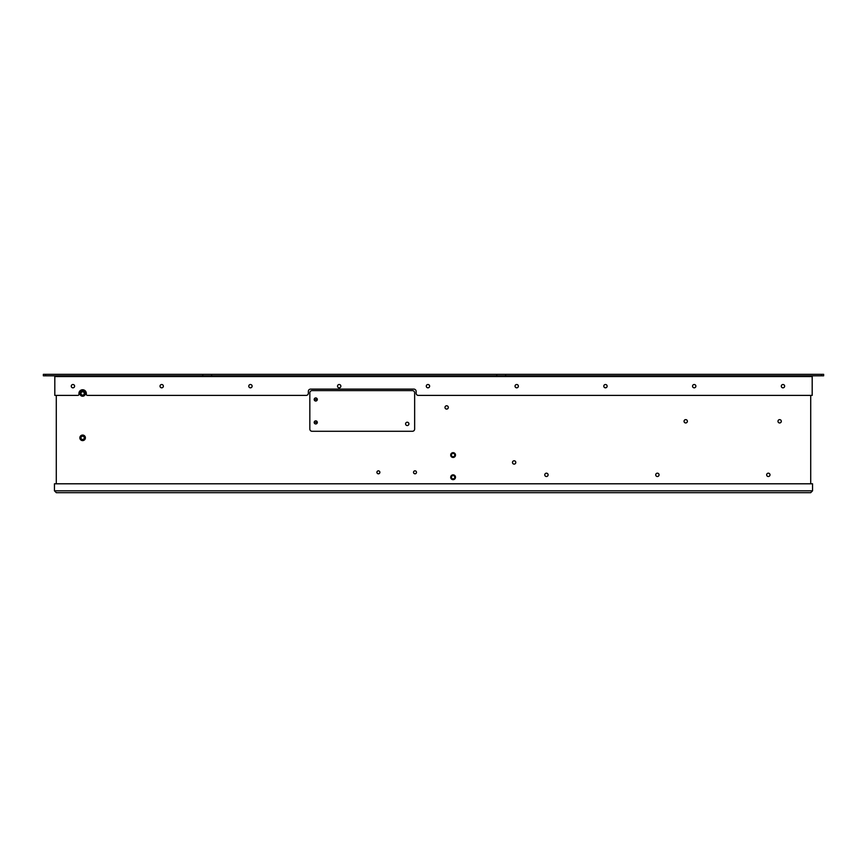 <?xml version="1.0" encoding="UTF-8"?>
<svg xmlns="http://www.w3.org/2000/svg" width="867" height="867" viewBox="0 0 867 867"><rect width="100%" height="100%" fill="white"/><g stroke="black" fill="none" stroke-linecap="round" stroke-linejoin="round"><path stroke-width="1.3" d="M56.29 483.797L56.29 395.406M810.71 395.406L810.71 483.797M379.876 472.331A1.474 1.474 0 0 0 378.402 470.846A1.474 1.474 0 0 0 376.917 472.331A1.474 1.474 0 0 0 378.402 473.805A1.474 1.474 0 0 0 379.876 472.331M416.485 472.331A1.474 1.474 0 0 0 415.011 470.846A1.474 1.474 0 0 0 413.526 472.331A1.474 1.474 0 0 0 415.011 473.805A1.474 1.474 0 0 0 416.485 472.331M687.379 421.297A1.669 1.669 0 0 0 685.71 419.628A1.669 1.669 0 0 0 684.041 421.297A1.669 1.669 0 0 0 685.71 422.955A1.669 1.669 0 0 0 687.379 421.297M781.308 421.297A1.669 1.669 0 0 0 779.639 419.628A1.669 1.669 0 0 0 777.981 421.297A1.669 1.669 0 0 0 779.639 422.955A1.669 1.669 0 0 0 781.308 421.297M548.107 474.845A1.669 1.669 0 0 0 546.438 473.176A1.669 1.669 0 0 0 544.779 474.845A1.669 1.669 0 0 0 546.438 476.514A1.669 1.669 0 0 0 548.107 474.845M659.05 474.845A1.669 1.669 0 0 0 657.381 473.176A1.669 1.669 0 0 0 655.723 474.845A1.669 1.669 0 0 0 657.381 476.514A1.669 1.669 0 0 0 659.05 474.845M769.994 474.845A1.669 1.669 0 0 0 768.325 473.176A1.669 1.669 0 0 0 766.666 474.845A1.669 1.669 0 0 0 768.325 476.514A1.669 1.669 0 0 0 769.994 474.845M515.8 462.447A1.669 1.669 0 0 0 514.131 460.789A1.669 1.669 0 0 0 512.473 462.447A1.669 1.669 0 0 0 514.131 464.116A1.669 1.669 0 0 0 515.8 462.447M448.315 407.436A1.669 1.669 0 0 0 446.657 405.767A1.669 1.669 0 0 0 444.988 407.436A1.669 1.669 0 0 0 446.657 409.094A1.669 1.669 0 0 0 448.315 407.436M450.699 455.056A2.406 2.406 0 0 0 453.094 457.462A2.406 2.406 0 0 0 455.5 455.067A2.406 2.406 0 0 0 453.105 452.661A2.406 2.406 0 0 0 450.699 455.056M450.699 477.251A2.406 2.406 0 0 0 453.094 479.657A2.406 2.406 0 0 0 455.5 477.251A2.406 2.406 0 0 0 453.105 474.845A2.406 2.406 0 0 0 450.699 477.251M85.4 437.824A2.774 2.774 0 0 0 82.625 435.05A2.774 2.774 0 0 0 79.851 437.824A2.774 2.774 0 0 0 82.625 440.599A2.774 2.774 0 0 0 85.4 437.824M85.4 393.455A2.774 2.774 0 0 0 82.625 390.681A2.774 2.774 0 0 0 79.851 393.445A2.774 2.774 0 0 0 82.625 396.219A2.774 2.774 0 0 0 85.4 393.455M56.29 449.106L56.29 451.88L56.29 449.106M56.29 454.655L56.29 451.88M56.29 414.09L56.29 416.854L56.29 414.09M56.29 419.628L56.29 416.864M454.763 455.056A1.669 1.669 0 0 0 453.105 453.398A1.669 1.669 0 0 0 451.436 455.056A1.669 1.669 0 0 0 453.105 456.725A1.669 1.669 0 0 0 454.763 455.056M454.763 477.251A1.669 1.669 0 0 0 453.105 475.582A1.669 1.669 0 0 0 451.436 477.251A1.669 1.669 0 0 0 453.105 478.909A1.669 1.669 0 0 0 454.763 477.251M80.956 437.824A1.669 1.669 0 0 0 82.625 439.493A1.669 1.669 0 0 0 84.283 437.824A1.669 1.669 0 0 0 82.625 436.166A1.669 1.669 0 0 0 80.956 437.824M80.956 393.445A1.669 1.669 0 0 0 82.625 395.114A1.669 1.669 0 0 0 84.283 393.445A1.669 1.669 0 0 0 82.625 391.786A1.669 1.669 0 0 0 80.956 393.445M810.71 492.673L812.552 490.82L810.71 492.673L56.29 492.673L54.448 490.82L56.29 492.673M69.869 492.673L71.896 492.673L69.869 492.673M73.933 492.673L71.896 492.673M219.568 492.673L221.594 492.673L219.568 492.673M223.632 492.673L221.594 492.673M61.698 492.673L64.093 492.673L61.698 492.673M66.499 492.673L64.093 492.673M264.316 492.673L266.711 492.673L264.316 492.673M269.117 492.673L266.711 492.673M465.124 492.673L467.519 492.673L465.124 492.673M469.925 492.673L467.519 492.673M801.682 492.673L804.088 492.673L801.682 492.673M806.494 492.673L804.088 492.673M468.451 492.673L466.045 492.673M449.583 492.673L451.989 492.673L449.583 492.673M454.395 492.673L451.989 492.673M294.542 492.673L296.947 492.673L294.542 492.673M299.353 492.673L296.947 492.673M54.448 483.797L812.552 483.797L812.552 490.82L54.448 490.82L54.448 483.797M414.643 429.067A2.222 2.222 0 0 1 412.421 431.278L312.055 431.278A2.222 2.222 0 0 1 309.833 429.067L309.833 392.816A2.222 2.222 0 0 1 312.055 390.605L412.421 390.605A2.222 2.222 0 0 1 414.643 392.816L414.643 429.067M408.91 423.887A1.669 1.669 0 0 0 407.241 422.218A1.669 1.669 0 0 0 405.583 423.887A1.669 1.669 0 0 0 407.241 425.545A1.669 1.669 0 0 0 408.91 423.887M812.921 375.812A0.737 0.737 0 0 0 812.184 376.538L812.184 395.406L418.338 395.406A2.222 2.222 0 0 1 416.117 393.195L416.117 391.342A2.222 2.222 0 0 0 413.895 389.12L310.57 389.12A2.222 2.222 0 0 0 308.359 391.342L308.359 393.195A2.222 2.222 0 0 1 306.138 395.406L87.426 395.406A1.105 1.105 0 0 1 86.321 394.301L86.321 393.445A3.696 3.696 0 0 0 82.625 389.749A3.696 3.696 0 0 0 78.93 393.445L78.93 394.301A1.105 1.105 0 0 1 77.813 395.406L54.816 395.406L54.816 376.549A0.737 0.737 0 0 0 54.079 375.812M161.685 387.831A1.669 1.669 0 0 0 163.354 386.162A1.669 1.669 0 0 0 161.685 384.504A1.669 1.669 0 0 0 160.027 386.162A1.669 1.669 0 0 0 161.685 387.831A1.669 1.669 0 0 0 163.354 386.162A1.669 1.669 0 0 0 161.685 384.504A1.669 1.669 0 0 0 160.027 386.162A1.669 1.669 0 0 0 161.685 387.831M250.444 387.831A1.669 1.669 0 0 0 252.113 386.162A1.669 1.669 0 0 0 250.444 384.504A1.669 1.669 0 0 0 248.775 386.162A1.669 1.669 0 0 0 250.444 387.831A1.669 1.669 0 0 0 252.113 386.162A1.669 1.669 0 0 0 250.444 384.504A1.669 1.669 0 0 0 248.775 386.162A1.669 1.669 0 0 0 250.444 387.831M339.203 387.831A1.669 1.669 0 0 0 340.861 386.162A1.669 1.669 0 0 0 339.203 384.504A1.669 1.669 0 0 0 337.534 386.162A1.669 1.669 0 0 0 339.203 387.831A1.669 1.669 0 0 0 340.861 386.162A1.669 1.669 0 0 0 339.203 384.504A1.669 1.669 0 0 0 337.534 386.162A1.669 1.669 0 0 0 339.203 387.831M427.951 387.831A1.669 1.669 0 0 0 429.62 386.162A1.669 1.669 0 0 0 427.951 384.504A1.669 1.669 0 0 0 426.293 386.162A1.669 1.669 0 0 0 427.951 387.831A1.669 1.669 0 0 0 429.62 386.162A1.669 1.669 0 0 0 427.951 384.504A1.669 1.669 0 0 0 426.293 386.162A1.669 1.669 0 0 0 427.951 387.831M516.71 387.831A1.669 1.669 0 0 0 518.368 386.162A1.669 1.669 0 0 0 516.71 384.504A1.669 1.669 0 0 0 515.041 386.162A1.669 1.669 0 0 0 516.71 387.831A1.669 1.669 0 0 0 518.368 386.162A1.669 1.669 0 0 0 516.71 384.504A1.669 1.669 0 0 0 515.041 386.162A1.669 1.669 0 0 0 516.71 387.831M605.459 387.831A1.669 1.669 0 0 0 607.128 386.162A1.669 1.669 0 0 0 605.459 384.504A1.669 1.669 0 0 0 603.8 386.162A1.669 1.669 0 0 0 605.459 387.831A1.669 1.669 0 0 0 607.128 386.162A1.669 1.669 0 0 0 605.459 384.504A1.669 1.669 0 0 0 603.8 386.162A1.669 1.669 0 0 0 605.459 387.831M694.218 387.831A1.669 1.669 0 0 0 695.876 386.162A1.669 1.669 0 0 0 694.218 384.504A1.669 1.669 0 0 0 692.549 386.162A1.669 1.669 0 0 0 694.218 387.831A1.669 1.669 0 0 0 695.876 386.162A1.669 1.669 0 0 0 694.218 384.504A1.669 1.669 0 0 0 692.549 386.162A1.669 1.669 0 0 0 694.218 387.831M782.966 387.831A1.669 1.669 0 0 0 784.635 386.162A1.669 1.669 0 0 0 782.966 384.504A1.669 1.669 0 0 0 781.308 386.162A1.669 1.669 0 0 0 782.966 387.831A1.669 1.669 0 0 0 784.635 386.162A1.669 1.669 0 0 0 782.966 384.504A1.669 1.669 0 0 0 781.308 386.162A1.669 1.669 0 0 0 782.966 387.831M72.936 387.831A1.669 1.669 0 0 0 74.595 386.162A1.669 1.669 0 0 0 72.936 384.504A1.669 1.669 0 0 0 71.267 386.162A1.669 1.669 0 0 0 72.936 387.831A1.669 1.669 0 0 0 74.595 386.162A1.669 1.669 0 0 0 72.936 384.504A1.669 1.669 0 0 0 71.267 386.162A1.669 1.669 0 0 0 72.936 387.831M54.816 376.549L812.184 376.549L812.195 375.812L812.184 395.406L418.338 395.406A2.222 2.222 0 0 1 416.117 393.195L416.117 391.342A2.222 2.222 0 0 0 413.895 389.12L310.57 389.12A2.222 2.222 0 0 0 308.359 391.342L308.359 393.195A2.222 2.222 0 0 1 306.138 395.406L87.426 395.406A1.105 1.105 0 0 1 86.321 394.301L86.321 393.445A3.696 3.696 0 0 0 82.625 389.749A3.696 3.696 0 0 0 78.93 393.445L78.93 394.301A1.105 1.105 0 0 1 77.813 395.406L54.816 395.406L54.816 375.812L54.816 376.549L812.184 376.549L812.184 375.812M823.65 374.327L43.35 374.327L43.35 375.812L823.65 375.812L823.65 374.327L821.428 374.327L821.428 375.812L823.65 375.812L823.65 374.327M45.572 375.812L45.572 374.327L43.35 374.327L43.35 375.812L45.572 375.812L45.572 374.327L202.737 374.327L202.737 375.812L45.572 375.812M505.613 374.327L821.428 374.327L821.428 375.812L505.613 375.812L505.613 374.327M211.613 374.327L496.737 374.327L496.737 375.812L211.613 375.812L211.613 374.327M314.201 422.402A1.55 1.55 0 0 0 315.794 423.963A1.55 1.55 0 0 0 317.3 422.316A1.55 1.55 0 0 0 315.707 420.853A1.55 1.55 0 0 0 314.201 422.402M314.201 399.481A1.55 1.55 0 0 0 315.794 401.031A1.55 1.55 0 0 0 317.3 399.394A1.55 1.55 0 0 0 315.707 397.92A1.55 1.55 0 0 0 314.201 399.481M315.382 422.424L316.119 422.402L315.382 422.424M315.458 422.402L316.054 422.402L315.458 422.402M315.382 399.503L316.119 399.481L315.382 399.503M315.458 399.481L316.054 399.481L315.458 399.481"/></g></svg>
